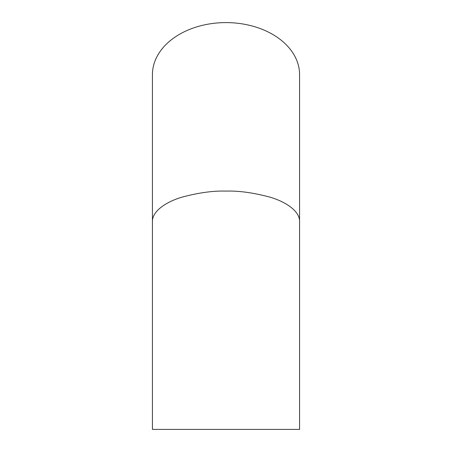 <?xml version="1.0" encoding="UTF-8"?>
<svg xmlns="http://www.w3.org/2000/svg" width="452" height="452" viewBox="0 0 452 452"><rect width="100%" height="100%" fill="white"/><g stroke="black" fill="none" stroke-linecap="round" stroke-linejoin="round"><path stroke-width="0.68" d="M226 22.6A73.569 52.02 180 0 0 152.431 74.62L152.431 221.576C152.138 211.231 166.059 201.874 181.857 197.196C198.501 192.727 213.214 190.693 226 191.1C238.786 190.693 253.499 192.727 270.143 197.196C285.941 201.874 299.862 211.231 299.569 221.576L299.569 74.62A73.569 52.02 180 0 0 226 22.6M152.431 221.576L152.431 429.4L299.569 429.4L299.569 221.576"/></g></svg>
